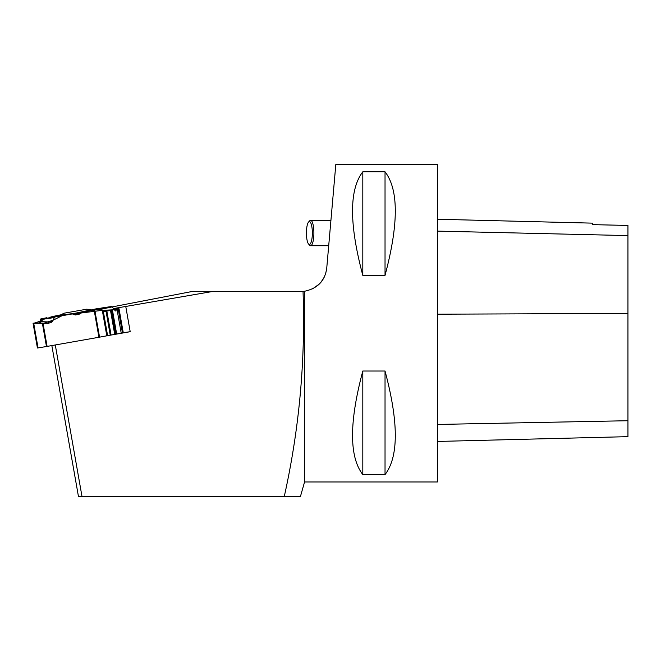 <?xml version="1.0" encoding="UTF-8"?>
<svg xmlns="http://www.w3.org/2000/svg" width="661" height="661" viewBox="0 0 661 661"><rect width="100%" height="100%" fill="white"/><g stroke="black" fill="none" stroke-linecap="round" stroke-linejoin="round"><path stroke-width="0.99" d="M113.328 308.596L212.784 291.443L303.035 291.394C305.522 360.708 299.268 429.096 284.263 496.568L82.014 496.568L55.284 344.968M113.89 309.604L112.37 306.869L192.334 291.443L212.784 291.443M326.732 268.25C324.972 280.851 317.577 288.518 304.564 291.245L304.564 481.968L437.425 481.968L437.425 164.432L335.821 164.432L326.732 268.25L325.691 273.563M324.377 276.934L320.882 282.371M319.461 283.933L312.587 288.857M362.806 171.802L385.033 171.802C398.715 189.567 398.715 224.096 385.033 275.381L362.806 275.381C349.124 224.096 349.124 189.567 362.806 171.802L362.806 275.381M362.806 371.019L385.033 371.019C398.715 422.296 398.715 456.825 385.033 474.59L362.806 474.59C349.124 456.825 349.124 422.296 362.806 371.019L362.806 474.59M125.813 306.778L130.2 331.698L112.064 334.896M109.255 335.391L105.19 336.11M284.263 496.568L300.416 496.568L284.263 496.568M304.564 481.968L300.416 496.568M304.564 291.245L303.035 291.394M82.014 496.568L78.469 496.568L51.847 345.579M329.814 233.019L329.459 237.084M385.033 275.381L385.033 171.802M385.033 474.59L385.033 371.019M592.702 224.649L627.95 225.442L592.702 224.641L592.702 223.145L437.425 219.245M627.95 225.426L627.95 235.589L437.425 231.119M437.425 441.449L627.95 436.657L627.95 235.589M308.588 222.005L309.728 220.782A12.699 3.288 90 0 1 310.604 220.311A12.699 3.288 90 0 1 313.892 233.019A12.699 3.288 90 0 1 310.604 245.718A12.699 3.288 90 0 1 309.728 245.256L308.588 244.033A11.435 2.958 -90 0 0 312.339 233.019A11.435 2.958 -90 0 0 308.588 222.005A11.435 2.958 -90 0 0 306.423 233.019A11.435 2.958 -90 0 0 308.588 244.033M130.2 331.698L123.268 332.706M64.191 313.182L86.674 309.208L64.191 313.182M41.015 321.684L49.145 321.924A2.033 1.768 -88.3 0 1 47.509 323.212A2.033 2.033 170 0 0 47.856 323.179A2.033 1.727 81.6 0 0 49.145 321.924L52.55 321.42L54.351 317.561L55.218 316.933L72.041 313.967L62.018 315.735L53.12 320.197L43.552 323.287L33.942 323.204L40.932 320.965L46.873 317.71L40.594 319.015L40.767 322.353L37.768 323.122M49.955 317.197L53.896 316.528A0.95 0.686 -101 0 0 53.88 316.528L49.955 317.197A0.95 0.504 -99.4 0 1 49.963 317.197A0.95 0.504 -99.4 0 1 49.972 317.197M51.748 316.693L60.126 314.958L55.177 316.181A0.95 0.785 -98.5 0 0 54.855 316.338M99.555 337.16L107.603 335.664L103.356 311.571L100.389 309.381L94.763 309.959L99.555 337.16L46.468 346.521L42.37 323.287L33.05 323.179L37.76 323.072M107.603 335.664L123.235 332.896L119.17 309.48L101.811 310.389L72.76 314.074L75.47 314.966L79.485 314.082L81.873 312.232L94.763 309.959M52.55 321.42L50.69 322.758L47.873 323.254A2.033 2.033 -10 0 1 47.518 323.287L39.536 322.973M42.37 323.287L47.518 323.287M46.468 346.521L37.429 348.008L33.05 323.179M98.415 308.431L95.184 309.034A0.95 0.446 79.5 0 1 95.391 309.092M100.389 309.381L112.37 306.869L111.808 306.481L103.339 307.712M123.268 332.714L118.873 308.175L111.651 310.323L103.356 311.571M60.093 315.347L75.775 313.124L91.292 309.844M50.319 317.354L53.781 316.561M74.156 314.801L75.271 313.537A0.95 0.859 -102 0 0 74.685 313.405L72.041 313.967M81.427 312.479L72.76 314.074M75.808 313.339L81.997 312.149A0.95 0.95 -124.8 0 0 81.625 312.298L81.493 312.389M95.184 309.034L93.366 309.48M93.292 309.48L92.267 309.612M94.085 309.348L103.347 307.712L95.878 309.183M47.385 318.09L51.004 318.057M100.679 309.579L102.653 308.91M103.347 307.712L111.816 306.481M111.924 306.481L115.361 310.959M115.378 310.959L116.204 310.844M627.95 313.438L437.425 314.19M627.95 420.726L437.425 424.445M98.927 337.275L94.135 310.075M43.023 323.287L47.096 346.414M38.049 347.917L33.694 323.204M122.607 333.02L118.236 308.2M123.235 332.896L118.873 308.175M122.475 333.045L118.096 308.224M121.236 333.268L116.873 308.555M116.666 334.028L112.453 310.108M115.857 334.169L111.651 310.323M115.543 334.226L111.345 310.381M115.146 334.309L110.932 310.397M115.113 334.317L110.891 310.364M114.717 334.4L110.478 310.389M111.073 335.077L106.842 311.067M110.263 335.226L106.041 311.281M106.801 335.813L102.389 310.81M50.69 322.758L47.873 323.254M75.47 314.966L77.32 312.884M81.138 312.223L79.485 314.082M54.351 317.561L40.693 319.585M55.218 316.933L40.602 319.098M75.784 313.174L74.685 313.405M98.993 309.166L111.808 306.481M60.11 314.966L61.027 314.801M56.334 316.008L55.177 316.181M102.703 311.075L107.809 310.885M330.93 220.311L310.604 220.311M328.707 245.718L310.604 245.718M92.284 310.042A44.452 44.452 0 0 0 86.674 309.208M64.216 313.165A44.452 44.452 0 0 0 59.234 315.875"/></g></svg>
